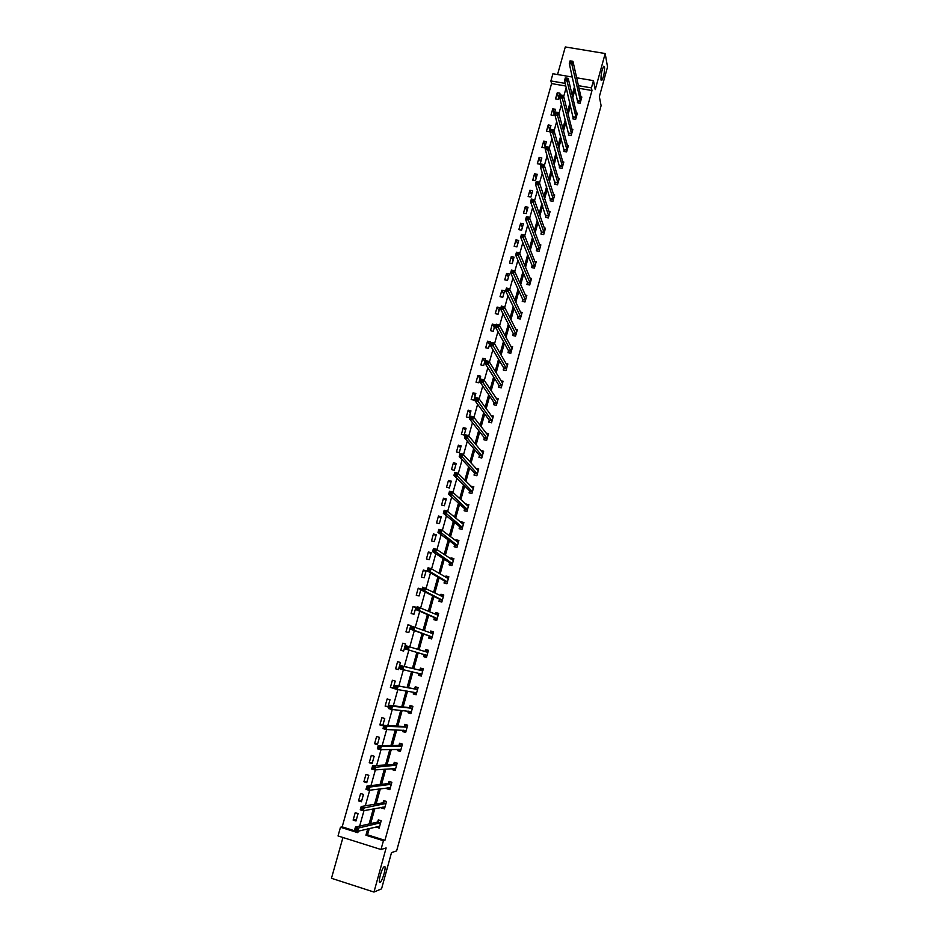 <?xml version="1.0" encoding="UTF-8"?>
<svg xmlns="http://www.w3.org/2000/svg" width="939" height="939" viewBox="0 0 939 939"><rect width="100%" height="100%" fill="white"/><g stroke="black" fill="none" stroke-linecap="round" stroke-linejoin="round"><path stroke-width="1.41" d="M601.007 79.815C600.89 74.427 601.805 69.909 603.754 66.235L604.552 66.939C604.646 72.338 603.718 76.857 601.793 80.472L601.007 79.815M380.049 882.284C377.666 883.622 381.445 868.821 384.004 866.779L384.38 866.533C386.727 865.335 382.971 879.972 380.401 882.038L380.049 882.284M565.865 86.048L551.58 83.583L550.888 80.942L552.907 73.747L572.403 77.068M342.946 837.494L331.467 878.282L373.968 892.05L381.551 888.846L391.516 852.589L396.61 850.934L601.101 105.649L599.352 96.682L607.533 66.951L605.186 53.535L565.301 46.95L557.543 74.533M369.285 828.538L367.525 834.841L384.943 840.311L383.429 840.734L380.999 849.513L338.028 835.945L340.481 827.247L357.818 832.693L358.24 831.168M551.58 83.583L342.172 826.883L340.481 827.247M342.172 826.883L358.041 831.86M356.01 821.003L358.088 813.597L355.212 812.705L353.134 820.099L356.01 821.003M361.409 801.765L363.475 794.394L360.599 793.514L358.534 800.885L361.409 801.765M366.773 782.633L368.827 775.297L365.964 774.417L363.898 781.753L366.773 782.633M372.102 763.583L374.156 756.271L371.292 755.414L369.238 762.714L372.102 763.583M377.419 744.615L379.462 737.338L376.598 736.493L374.567 743.758L377.419 744.615M382.713 725.73L384.744 718.499L381.891 717.666L379.861 724.896L382.713 725.73M387.983 706.95L390.002 699.743L387.15 698.921L385.131 706.116L387.983 706.95M393.218 688.24L395.237 681.068L392.385 680.259L390.378 687.418L393.218 688.24M398.441 669.613L400.437 662.476L397.596 661.678L395.601 668.814L398.441 669.613M403.641 651.079L405.625 643.978L402.784 643.192L400.8 650.293L403.641 651.079M408.805 632.628L410.789 625.562L407.949 624.775L405.965 631.853L408.805 632.628M413.958 614.259L415.93 607.216L413.101 606.453L411.118 613.496L413.958 614.259M419.076 595.972L421.048 588.964L418.219 588.213L416.247 595.22L419.076 595.972M424.182 577.778L426.142 570.795L423.313 570.055L421.353 577.027L424.182 577.778M429.264 559.656L431.212 552.707L428.384 551.968L426.435 558.916L429.264 559.656M434.311 541.615L436.259 534.702L433.442 533.974L431.494 540.887L434.311 541.615M439.346 523.657L441.283 516.767L438.466 516.051L436.529 522.941L439.346 523.657M444.358 505.769L446.283 498.914L443.478 498.222L441.553 505.065L444.358 505.769M449.347 487.975L451.26 481.155L448.455 480.463L446.541 487.282L449.347 487.975M454.312 470.251L456.225 463.455L453.42 462.774L451.506 469.57L454.312 470.251M459.265 452.61L461.155 445.849L458.361 445.18L456.46 451.941L459.265 452.61M464.183 435.05L466.073 428.313L463.279 427.656L461.389 434.381L464.183 435.05M469.089 417.562L470.967 410.859L468.174 410.214L466.296 416.904L469.089 417.562M473.96 400.155L475.838 393.476L473.045 392.842L471.178 399.509L473.96 400.155M478.82 382.819L480.686 376.175L477.904 375.541L476.038 382.185L478.82 382.819M483.655 365.564L485.51 358.944L482.728 358.322L480.874 364.942L483.655 365.564M488.468 348.381L490.322 341.796L487.541 341.186L485.698 347.77L488.468 348.381M493.268 331.279L495.099 324.718L492.329 324.119L490.498 330.669L493.268 331.279M498.046 314.248L499.865 307.71L497.107 307.123L495.264 313.649L498.046 314.248M502.788 297.287L504.619 290.785L501.849 290.198L500.029 296.701L502.788 297.287M507.529 280.397L509.337 273.93L506.579 273.355L504.759 279.822L507.529 280.397M512.236 263.589L514.044 257.145L511.286 256.582L509.478 263.026L512.236 263.589M516.931 246.851L518.727 240.431L515.969 239.879L514.173 246.3L516.931 246.851M521.603 230.184L523.387 223.799L520.64 223.247L518.844 229.644L521.603 230.184M526.251 213.587L528.035 207.226L525.288 206.697L523.504 213.047L526.251 213.587M530.875 197.073L532.659 190.734L529.913 190.206L528.141 196.533L530.875 197.073M535.488 180.617L537.261 174.302L534.526 173.785L532.753 180.1L535.488 180.617M540.078 164.231L541.838 157.952L539.103 157.447L537.343 163.726L540.078 164.231M544.655 147.916L546.404 141.66L543.681 141.167L541.92 147.411L544.655 147.916M549.209 131.671L550.958 125.45L548.223 124.957L546.475 131.178L549.209 131.671M553.74 115.497L555.477 109.3L552.754 108.818L551.017 115.016L553.74 115.497M558.259 99.393L559.984 93.219L557.261 92.75L555.536 98.924L558.259 99.393M384.943 840.311L591.981 90.531L578.999 88.301M575.161 89.052L572.767 97.644M570.583 105.485L568.142 114.288M565.994 122L563.482 130.99M561.381 138.573L558.811 147.775M556.745 155.217L554.116 164.63M552.085 171.943L549.409 181.567M547.414 188.739L544.667 198.575M542.719 205.606L539.913 215.653M538 222.543L535.136 232.813M533.258 239.562L530.335 250.044M528.504 256.652L525.523 267.357M523.716 273.824L520.676 284.752M518.915 291.067L515.816 302.217M514.091 308.391L510.933 319.765M509.255 325.786L506.015 337.394M504.384 343.263L501.086 355.095M499.501 360.822L496.144 372.889M494.583 378.452L491.167 390.753M489.653 396.164L486.167 408.7M484.7 413.958L481.144 426.729M479.723 431.834L476.108 444.84M474.723 449.793L471.038 463.033M469.711 467.822L465.955 481.32M464.664 485.944L460.838 499.677M459.594 504.149L455.697 518.128M454.499 522.436L450.544 536.662M449.394 540.794L445.356 555.289M444.253 559.257L440.145 573.987M439.088 577.79L434.921 592.779M433.9 596.418L429.663 611.665M428.7 615.127L424.381 630.632M423.466 633.919L419.076 649.694M418.207 652.805L413.77 668.732M412.878 671.925L408.465 687.771M407.526 691.174L403.136 706.914M402.138 710.518L397.784 726.129M396.728 729.955L392.408 745.449M391.293 749.486L387.009 764.851M385.823 769.1L381.586 784.358M380.342 788.819L376.128 803.948M374.825 808.632L370.647 823.632M376.363 826.848L379.133 828.21L381.199 820.768L378.3 819.864L377.736 821.871M381.774 807.34L381.586 807.998L384.485 808.89L386.539 801.472L383.652 800.591L383.089 802.587M361.386 807.88L361.01 809.195L362.243 809.571L362.618 808.256L361.386 807.88L361.186 806.531L364.25 807.481L363.334 810.768L360.259 809.817L361.186 806.531L383.03 802.81M387.161 787.927L386.927 788.772L389.826 789.652L391.868 782.269L388.981 781.401L388.429 783.384M392.525 768.595L392.244 769.628L395.131 770.496L397.162 763.161L394.274 762.292L393.734 764.276M372.818 767.046L372.454 768.348L373.675 768.712L374.039 767.409L372.818 767.046L372.607 765.766L375.659 766.682L374.755 769.945L371.691 769.018L372.607 765.766L393.676 764.487M397.866 749.369L397.526 750.59L400.413 751.446L402.444 744.134L399.556 743.277L399.005 745.249M403.183 730.225L402.796 731.622L405.671 732.467L407.69 725.201L404.815 724.356L404.263 726.317M408.477 711.163L408.031 712.748L410.906 713.581L412.914 706.339L410.038 705.518L409.498 707.466M389.767 706.551L389.403 707.83L390.624 708.182L390.988 706.903L389.767 706.551L389.521 705.365L392.572 706.245L391.669 709.45L388.629 708.569L389.521 705.365L409.451 707.654M413.735 692.196L413.242 693.968L416.118 694.79L418.113 687.583L415.249 686.761L414.709 688.71M421.482 675.434L419.346 674.836L418.97 673.31L418.442 675.27L421.306 676.08L423.301 668.897L420.426 668.099L419.897 670.023M400.918 666.702L400.566 667.969L401.786 668.31L402.138 667.042L400.918 666.702L400.671 665.587L403.7 666.444L402.819 669.613L399.779 668.756L400.671 665.587L419.85 670.188M424.146 654.718L423.606 656.654L426.47 657.453L428.454 650.304L425.59 649.518L425.05 651.431M429.287 636.196L428.747 638.121L431.611 638.907L433.583 631.794L430.719 631.02L430.226 632.827M434.405 617.768L433.877 619.67L436.729 620.444L438.689 613.367L435.837 612.604L435.391 614.212M441.952 601.629L439.816 601.066L441.823 602.063L443.783 595.033L440.931 594.27L440.532 595.69M441.823 602.075L438.971 601.312L439.499 599.411M444.57 581.135L444.041 583.025L446.894 583.788L448.842 576.769L445.99 576.018L445.649 577.262M449.617 562.954L449.1 564.832L451.941 565.571L453.877 558.599L451.037 557.86L450.743 558.905M454.652 544.843L454.124 546.721L456.964 547.449L458.901 540.5L456.061 539.772L455.814 540.629M459.652 526.814L459.136 528.68L461.976 529.408L463.889 522.483L461.049 521.767L460.861 522.448M464.629 508.868L464.112 510.734L466.953 511.438L468.866 504.548L465.897 504.337M469.594 491.003L469.077 492.858L471.906 493.55L473.808 486.695L470.897 486.308M474.535 473.221L474.019 475.064L476.848 475.756L478.737 468.925L475.873 468.373M479.442 455.509L478.937 457.352L481.766 458.021L483.644 451.225L480.885 450.567M484.336 437.891L483.831 439.71L486.648 440.379L488.526 433.618L486.003 433.02M489.207 420.332L488.714 422.151L491.52 422.808L493.386 416.071L491.05 415.531M494.067 402.866L493.562 404.674L496.367 405.319L498.233 398.617L496.062 398.113M498.891 385.471L498.398 387.267L501.203 387.913L503.046 381.234L501.027 380.776M503.703 368.147L503.198 369.943L506.004 370.576L507.846 363.921L505.945 363.499M508.492 350.904L507.987 352.688L510.793 353.31L512.624 346.691L510.839 346.303M513.257 333.744L512.764 335.516L515.558 336.127L517.377 329.542L515.687 329.166M517.999 316.654L517.506 318.415L520.3 319.014L522.119 312.452L520.511 312.112M522.718 299.635L522.237 301.396L525.018 301.982L526.838 295.445L525.312 295.128M527.425 282.686L526.943 284.447L529.725 285.022L531.533 278.519L530.077 278.214M532.108 265.819L531.627 267.568L534.408 268.131L536.204 261.664L534.819 261.382M536.779 249.023L536.286 250.76L539.068 251.323L540.852 244.868L539.538 244.61M541.416 232.297L540.934 234.034L543.704 234.574L545.489 228.165L544.221 227.907M546.04 215.641L545.559 217.367L548.329 217.907L550.101 211.521L548.892 211.287M550.641 199.068L550.172 200.782L552.93 201.31L554.691 194.948L553.529 194.725M555.231 182.553L554.749 184.267L557.52 184.783L559.268 178.445L558.153 178.234M559.785 166.121L559.315 167.823L562.074 168.327L563.823 162.024L562.743 161.825M564.339 149.747L563.858 151.437L566.616 151.954L568.365 145.662L567.32 145.475M568.858 133.444L568.388 135.134L571.147 135.639L572.872 129.382L571.874 129.195M573.365 117.222L572.896 118.901L575.642 119.394L577.368 113.161L576.393 112.985M577.849 101.06L577.391 102.738L580.126 103.208L581.851 97.01L580.912 96.846M576.64 77.784L593.448 80.648L595.244 89.628L605.186 53.535M593.448 80.648L591.441 87.89L578.401 85.66M591.981 90.531L591.441 87.89M373.968 892.05L386.14 847.929L380.999 849.513M565.219 83.395L550.888 80.942M359.649 826.109L363.98 810.639M365.33 805.815L369.696 790.215M370.975 785.614L375.377 769.898M376.598 765.508L381.034 749.662M382.196 745.507L386.657 729.544M387.76 725.601L392.256 709.508M393.3 705.788L397.831 689.578M398.817 686.08L403.383 669.742M404.298 666.455L408.888 650.058M409.78 646.854L414.322 630.609M415.273 627.229L419.745 611.254M420.731 607.686L425.132 591.981M426.177 588.248L430.485 572.813M431.588 568.905L435.825 553.728M436.964 549.644L441.13 534.737M442.328 530.488L446.424 515.84M447.657 511.415L451.682 497.024M452.974 492.435L456.917 478.303M458.255 473.538L462.129 459.664M463.514 454.746L467.317 441.119M468.737 436.025L472.481 422.656M473.949 417.397L477.622 404.275M479.136 398.864L482.74 385.988M484.289 380.412L487.834 367.771M489.43 362.043L492.893 349.648M494.548 343.768L497.94 331.608M499.63 325.575L502.964 313.649M504.701 307.464L507.964 295.773M509.736 289.435L512.94 277.979M514.76 271.488L517.894 260.267M519.748 253.636L522.823 242.638M524.725 235.853L527.73 225.09M529.666 218.153L532.624 207.613M534.596 200.535L537.484 190.218M539.502 182.999L542.331 172.905M544.385 165.546L547.144 155.663M549.245 148.174L551.944 138.502M554.08 130.873L556.721 121.424M558.893 113.654L561.475 104.417M563.693 96.506L566.217 87.491M367.701 828.914L365.94 835.241L383.429 840.734M574.551 86.423L572.156 95.039M569.961 102.914L567.496 111.741M565.348 119.476L562.825 128.514M560.712 136.12L558.13 145.357M556.052 152.822L553.423 162.283M551.381 169.607L548.681 179.279M546.686 186.474L543.927 196.345M541.967 203.399L539.15 213.493M537.225 220.407L534.35 230.712M532.472 237.497L529.537 248.013M527.683 254.645L524.69 265.397M522.882 271.887L519.83 282.85M518.058 289.2L514.948 300.386M513.222 306.584L510.041 318.004M508.351 324.049L505.112 335.704M503.468 341.596L500.158 353.475M498.55 359.226L495.182 371.339M493.621 376.926L490.181 389.274M488.667 394.709L485.158 407.291M483.691 412.573L480.122 425.39M478.69 430.52L475.052 443.584M473.667 448.549L469.958 461.847M468.62 466.66L464.852 480.205M463.549 484.853L459.711 498.644M458.467 503.128L454.546 517.166M453.349 521.485L449.37 535.782M448.208 539.937L444.159 554.48M443.044 558.459L438.924 573.26M437.856 577.074L433.665 592.133M432.656 595.784L428.384 611.101M427.421 614.564L423.078 630.151M422.163 633.449L417.749 649.283M416.869 652.405L412.421 668.404M411.528 671.608L407.092 687.536M406.141 690.94L401.739 706.75M400.73 710.377L396.352 726.058M395.284 729.896L390.953 745.46M389.826 749.51L385.518 764.945M384.333 769.217L380.06 784.534M378.816 789.018L374.579 804.207M373.276 808.913L369.074 823.984M367.525 834.841L365.94 835.241M378.3 826.813L376.234 827.306M356.456 819.418L353.134 820.099M361.797 800.368L358.534 800.885M383.781 807.587L381.586 807.998M367.114 781.412L363.898 781.753M389.274 788.455L386.927 788.772M372.396 762.55L369.238 762.714M394.791 769.428L392.244 769.628M377.666 743.758L374.567 743.758M400.39 750.519L397.526 750.59M382.901 725.061L379.861 724.896M405.871 731.739L402.796 731.622M388.124 706.445L385.131 706.116M411.059 713.041L408.031 712.748M393.312 687.911L390.378 687.418M416.223 694.437L413.242 693.968M398.488 669.472L395.601 668.814M421.353 675.916L418.442 675.27M405.601 644.06L402.784 643.192M428.43 650.398L425.59 649.518M410.719 625.808L407.949 624.775M433.501 632.076L430.719 631.02M415.813 607.639L413.101 606.453M438.56 613.836L435.837 612.604M420.883 589.563L418.219 588.213M443.595 595.666L440.931 594.27M425.93 571.546L423.313 570.055M448.513 577.532L445.99 576.018M430.954 553.623L428.384 551.968M453.173 559.304L451.037 557.86M435.954 535.782L433.442 533.974M457.927 541.193L456.061 539.772M440.931 518.011L438.466 516.051M462.727 523.176L461.049 521.767M445.884 500.323L443.478 498.222M467.552 505.241L466.026 503.844M450.826 482.705L448.455 480.463M472.376 487.411L470.979 486.003M455.744 465.181L453.42 462.774M477.2 469.664L475.909 468.244M460.626 447.715L458.361 445.18M465.498 430.332L463.279 427.656M470.357 413.031L468.174 410.214M475.181 395.8L473.045 392.842M479.993 378.652L477.904 375.541M484.77 361.574L482.728 358.322M489.548 344.566L487.541 341.186M494.29 327.629L492.329 324.119M499.008 310.774L497.107 307.123M503.715 293.989L501.849 290.198M508.398 277.275L506.579 273.355M513.07 260.631L511.286 256.582M517.706 244.058L515.969 239.879M522.33 227.555L520.64 223.247M526.943 211.122L525.288 206.697M531.521 194.76L529.913 190.206M536.087 178.469L534.526 173.785M540.641 162.247L539.103 157.447M545.16 146.097L543.681 141.167M549.679 130.016L548.223 124.957M554.163 113.995L552.754 108.818M558.635 98.043L557.261 92.75M377.525 826.566L379.426 827.153M379.391 820.205L381.14 820.968M356.855 828.832L355.623 828.444L355.259 829.771L356.48 830.158L356.855 828.832L358.498 828.022L357.583 831.332L354.508 830.358L355.435 827.059L358.498 828.022L380.635 822.775M379.685 826.203L357.583 831.332L356.48 830.158M355.623 828.444L355.435 827.059L377.537 822.071L378.969 820.299M355.259 829.771L354.508 830.358M382.596 807.188L384.767 807.88M384.884 800.967L386.469 801.73M362.618 808.256L385.988 803.479M385.037 806.883L363.334 810.768L362.243 809.571M385.929 803.549L383.03 802.669L384.309 801.061M361.01 809.195L360.259 809.817M387.854 787.833L390.084 788.701M390.401 781.823L391.786 782.574M368.346 787.786L367.114 787.41L366.75 788.725L367.971 789.089L368.346 787.786L369.966 787.035L369.05 790.298L365.987 789.359L366.903 786.096L369.966 787.035L391.317 784.265M390.378 787.657L369.05 790.298L367.971 789.089M367.114 787.41L366.903 786.096L388.23 783.56L389.626 781.917M366.75 788.725L365.987 789.359M393.089 768.56L395.378 769.604M395.953 762.797L394.908 762.855L397.068 763.501M374.039 767.409L396.622 765.144M395.683 768.513L374.755 769.945L373.675 768.712M396.551 765.215L393.664 764.346L394.908 762.855M372.454 768.348L371.691 769.018M398.312 749.357L400.648 750.601M401.61 743.888L400.178 743.888L402.326 744.521M379.72 747.139L378.499 746.775L378.135 748.078L379.356 748.442L379.72 747.139L381.328 746.435L380.424 749.674L377.361 748.77L378.264 745.531L381.328 746.435L401.892 746.106M400.965 749.463L380.424 749.674L379.356 748.442M378.499 746.775L378.264 745.531L398.817 745.413L400.178 743.888M378.135 748.078L377.361 748.77M403.5 730.237L405.894 731.681M407.432 725.119L405.413 725.002L407.573 725.636M385.366 726.974L384.145 726.61L383.781 727.901L385.002 728.265L385.366 726.974L386.962 726.293L386.058 729.521L383.006 728.617L383.91 725.401L386.962 726.293L407.15 727.162M406.223 730.507L386.058 729.521L385.002 728.265M384.145 726.61L383.91 725.401L404.075 726.469L405.413 725.002M383.781 727.901L383.006 728.617M408.676 711.187L408.97 712.22L411.118 712.842M412.878 706.468L410.636 706.21L412.784 706.832M390.988 706.903L392.572 706.245L412.374 708.299M411.446 711.633L391.669 709.45L390.624 708.182M412.315 708.358L409.439 707.536L410.636 706.21M389.403 707.83L388.629 708.569M413.841 692.207L414.169 693.487L416.306 694.097M418.031 687.9L415.824 687.501L417.972 688.111M396.575 686.925L395.354 686.573L395.002 687.853L396.211 688.205L396.575 686.925L398.148 686.292L397.256 689.484L394.216 688.616L395.108 685.423L417.585 689.519M416.658 692.841L397.256 689.484L396.211 688.205M395.354 686.573L395.108 685.423L414.522 688.839L415.824 687.501M395.002 687.853L394.216 688.616M423.16 669.401L421.001 668.873L423.137 669.472M402.138 667.042L403.7 666.444L422.761 670.833M421.846 674.143L402.819 669.613L401.786 668.31M422.703 670.892L419.839 670.094L421.001 668.873M400.566 667.969L399.779 668.756M426.635 656.877L424.498 656.267L426.635 656.854M424.498 656.267L424.052 654.53L405.308 649.002L406.2 645.844L427.738 652.347L425.003 651.49L426.142 650.328L428.278 650.927M407.679 647.264L409.228 646.678L408.348 649.847L405.308 649.002L406.106 648.192L407.326 648.532L407.679 647.264L406.458 646.924L406.106 648.192M427.01 655.516L408.348 649.847L407.326 648.532M406.2 645.844L406.458 646.924M431.717 638.532L429.628 637.781L431.764 638.367M430.273 632.851L431.259 631.877L433.395 632.463M429.628 637.781L429.193 635.996L410.824 629.33L411.705 626.196L433.055 633.719M413.183 627.581L414.733 627.017L413.853 630.163L410.824 629.33L411.622 628.508L412.831 628.837L413.183 627.581L411.975 627.24L411.622 628.508M432.14 636.982L413.853 630.163L412.831 628.837M411.705 626.196L411.975 627.24M436.788 620.256L434.734 619.376L436.87 619.963M435.543 614.282L436.365 613.496L438.501 614.071M434.734 619.376L434.311 617.557L416.306 609.763L417.174 606.641L438.161 615.28M418.665 607.991L420.203 607.451L419.322 610.585L416.306 609.763L417.104 608.906L418.313 609.235L418.665 607.991L417.456 607.662L417.104 608.906M437.257 618.543L419.322 610.585L418.313 609.235M417.174 606.641L417.456 607.662M440.778 595.819L441.436 595.209L443.572 595.772M439.816 601.066L439.417 599.188L421.764 590.291L422.632 587.18L443.255 596.934M424.123 588.483L425.649 587.978L424.78 591.089L421.764 590.291L422.562 589.41L423.771 589.739L424.123 588.483L422.914 588.166L422.562 589.41M442.351 600.174L424.78 591.089L423.771 589.739M422.632 587.18L422.914 588.166M446.248 583.612L444.875 582.826L446.999 583.389M445.978 577.45L448.619 577.555M444.875 582.826L444.487 580.912L427.186 570.9L428.055 567.813L431.071 568.6L448.314 578.659M429.557 569.081L431.071 568.6L430.203 571.698L427.186 570.9L427.996 570.008L429.205 570.325L429.557 569.081L428.348 568.764L427.996 570.008M447.422 581.887L430.203 571.698L429.205 570.325M428.055 567.813L428.348 568.764M450.873 565.29L449.91 564.679L452.035 565.231M451.166 559.186L453.643 559.421M449.91 564.679L449.546 562.719L432.597 551.616L433.454 548.529L436.471 549.315L453.361 560.477M434.957 549.773L436.471 549.315L435.602 552.402L432.597 551.616L433.407 550.7L434.616 551.005L434.957 549.773L433.759 549.468L433.407 550.7M452.469 563.693L434.616 551.005M433.454 548.529L433.759 549.468M455.615 547.097L457.047 547.155M456.319 541.005L458.655 541.369M454.934 546.604L454.57 544.597L437.973 532.413L438.83 529.35L441.835 530.112L458.115 542.366M440.344 530.558L441.835 530.112L440.978 533.188L437.973 532.413L438.795 531.474L439.992 531.791L440.344 530.558L439.135 530.253L438.795 531.474M457.493 545.571L439.992 531.791M438.83 529.35L439.135 530.253M460.403 529.009L462.047 529.15M461.436 522.929L463.631 523.399M459.922 528.61L459.582 526.568L443.325 513.316L444.182 510.264L447.175 511.016L463.373 524.349M445.696 511.426L447.175 511.016L446.33 514.067L443.325 513.316L444.147 512.354L445.356 512.659L445.696 511.426L444.487 511.133L444.147 512.354M462.493 527.53L445.356 512.659M444.182 510.264L444.487 511.133M465.239 511.004L467.012 511.239M466.636 505.018L468.596 505.511M464.887 510.699L464.559 508.621L448.654 494.301L449.499 491.261L452.492 492.001L468.35 506.403M451.025 492.4L452.492 492.001L451.647 495.041L448.654 494.301L449.476 493.315L450.685 493.609L451.025 492.4L449.816 492.095L449.476 493.315M467.469 509.584L450.685 493.609M449.499 491.261L449.816 492.095M470.075 493.104L471.953 493.398M471.859 487.282L473.538 487.693M469.84 492.869L469.523 490.745L453.948 475.369L454.793 472.352L457.786 473.08L473.303 488.55M456.319 473.456L457.786 473.08L456.941 476.108L453.948 475.369L454.781 474.371L455.99 474.664L456.319 473.456L455.122 473.162L454.781 474.371M472.423 491.707L455.99 474.664M454.793 472.352L455.122 473.162M474.911 475.275L476.883 475.639M477 469.606L478.456 469.958M474.77 475.122L474.465 472.951L459.23 456.542L460.075 453.525L463.056 454.241L478.233 470.768M461.601 454.593L463.056 454.241L462.223 457.258L459.23 456.542L460.063 455.509L461.26 455.802L461.601 454.593L460.403 454.312L460.063 455.509M477.352 473.913L461.26 455.802M460.075 453.525L460.403 454.312M479.747 457.539L481.777 457.962M482.094 452.011L483.35 452.305M479.676 457.446L479.383 455.239L464.476 437.785L465.321 434.792L468.303 435.496L482.986 453.079M466.859 435.825L468.303 435.496L467.469 438.501L464.476 437.785L465.321 436.752L466.519 437.034L466.859 435.825L465.662 435.543L465.321 436.752M482.27 456.19L466.519 437.034M465.321 434.792L465.662 435.543M487.165 438.548L484.324 437.785L484.559 439.863L486.66 440.356M487.118 434.475L488.221 434.734M484.324 437.785L469.7 419.134L470.545 416.153L473.526 416.846L488.022 435.438M472.082 417.151L473.526 416.846L472.681 419.827L469.7 419.134L470.556 418.066L471.754 418.348L472.082 417.151L470.885 416.869L470.556 418.066M487.153 438.454L471.754 418.348M470.545 416.153L470.885 416.869M492.106 417.01L493.069 417.233M489.419 422.315L489.149 420.05L474.911 400.566L475.733 397.596L478.714 398.277L492.893 417.89M477.282 398.559L478.714 398.277L477.881 401.246L474.911 400.566L475.756 399.474L476.953 399.756L477.282 398.559L476.096 398.289L475.756 399.474M492.024 420.989L476.953 399.756M475.733 397.596L476.096 398.289M497.06 399.615L497.905 399.814M494.243 404.826L494.008 402.573L480.087 382.079L480.909 379.121L483.89 379.79L497.729 400.425M482.47 380.06L483.89 379.79L483.057 382.748L480.087 382.079L480.944 380.976L482.13 381.246L482.47 380.06L481.273 379.79L480.944 380.976M496.872 403.512L482.13 381.246M480.909 379.121L481.273 379.79M501.966 382.302L502.705 382.466M499.067 387.42L498.832 385.166L485.24 363.675L486.062 360.74L489.031 361.398L502.553 383.03M487.623 361.644L489.031 361.398L488.21 364.344L485.24 363.675L486.097 362.56L487.294 362.818L487.623 361.644L486.425 361.374L486.097 362.56M501.696 386.105L487.294 362.818M486.062 360.74L486.425 361.374M506.849 365.048L507.494 365.201M503.856 370.095L503.644 367.842L490.369 345.364L491.191 342.442L494.149 343.087L507.353 365.717M492.752 343.31L494.149 343.087L493.339 346.022L490.369 345.364L491.238 344.226L492.423 344.484L492.752 343.31L491.567 343.052L491.238 344.226M506.508 368.781L492.423 344.484M491.191 342.442L491.567 343.052M508.633 352.829L508.433 350.587L495.475 327.136L496.285 324.225L499.255 324.871L512.025 348.475M497.858 325.07L499.255 324.871L498.433 327.781L495.475 327.136L496.344 325.986L497.529 326.232L497.858 325.07L496.672 324.812L496.344 325.986M511.286 351.526L497.529 326.232M496.285 324.225L496.672 324.812M513.387 335.657L513.199 333.415L500.557 309.001L501.367 306.102L504.325 306.724L516.896 331.314M502.94 306.912L504.325 306.724L503.515 309.635L500.557 309.001L501.426 307.816L502.611 308.074L502.94 306.912L501.755 306.654L501.426 307.816M516.051 334.343L502.611 308.074M518.117 318.544L517.952 316.326L505.616 290.937L506.426 288.05L509.372 288.672L521.532 314.225M507.999 288.836L509.372 288.672L508.562 291.56L505.616 290.937L506.497 289.74L507.67 289.987L507.999 288.836L506.814 288.59L506.497 289.74M520.793 317.241L507.67 289.987M522.835 301.525L522.671 299.295L510.652 272.967L511.45 270.092L514.408 270.702L526.345 297.217M513.034 270.843L514.408 270.702L513.598 273.578L510.652 272.967L511.532 271.747L512.717 271.993L513.034 270.843L511.849 270.596L511.532 271.747M525.511 300.222L512.717 271.993M527.53 284.564L527.378 282.346L515.664 255.079L516.462 252.215L519.408 252.814L531.04 280.268M518.046 252.931L519.408 252.814L518.61 255.678L515.664 255.079L516.544 253.835L517.729 254.082L518.046 252.931L516.873 252.697L516.544 253.835M530.206 283.261L517.729 254.082M532.202 267.685L532.073 265.467L520.652 237.262L521.45 234.421L524.385 235.008L535.641 263.401M523.035 235.114L524.385 235.008L523.586 237.849L520.652 237.262L521.544 236.018L522.718 236.252L523.035 235.114L521.861 234.879L521.544 236.018M534.89 266.383L522.718 236.252M536.85 250.877L536.732 248.671L525.617 219.538L526.415 216.709L529.35 217.285L540.371 246.617M528 217.367L529.35 217.285L528.551 220.113L525.617 219.538L526.509 218.271L527.683 218.494L528 217.367L526.826 217.132L526.509 218.271M539.549 249.574L527.683 218.494M541.486 234.14L541.38 231.933L530.558 201.897L531.345 199.068L534.279 199.643L545.007 229.891M532.941 199.702L534.279 199.643L533.493 202.46L530.558 201.897L531.462 200.606L532.636 200.829L532.941 199.702L531.767 199.479L531.462 200.606M544.186 232.849L532.636 200.829M546.099 217.472L535.476 184.326L536.263 181.52L539.197 182.072L549.573 213.235M537.871 182.119L539.197 182.072L538.411 184.889L535.476 184.326L536.38 183.023L537.554 183.246L537.871 182.119L536.697 181.896L536.38 183.023M548.81 216.181L537.554 183.246M550.688 200.887L540.383 166.837L541.157 164.043L544.08 164.595L554.245 196.58M542.765 164.618L544.08 164.595L543.305 167.388L540.383 166.837L541.287 165.522L542.449 165.733L542.765 164.618L541.592 164.395L541.287 165.522M553.411 199.596L542.449 165.733M555.266 184.361L545.254 149.43L546.029 146.648L548.951 147.188L558.799 180.159M547.648 147.188L548.951 147.188L548.176 149.97L545.254 149.43L546.158 148.092L547.331 148.303L547.648 147.188L546.475 146.977L546.158 148.092M557.989 183.082L547.331 148.303M563.318 163.715L553.799 129.864L553.024 132.634L550.113 132.106L550.888 129.336L553.799 129.864L551.334 129.641L551.017 130.744L552.191 130.955L552.496 129.852M562.543 166.626L552.191 130.955M559.82 167.917L550.113 132.106L551.017 130.744M564.362 151.531L554.937 114.863L555.712 112.105L558.623 112.621L567.895 147.364M557.332 112.586L558.623 112.621L557.848 115.38L554.937 114.863L555.853 113.49L557.027 113.689L557.332 112.586L556.17 112.375L555.853 113.49M567.086 150.252L557.027 113.689M572.367 131.049L563.423 95.449L562.661 98.196L559.75 97.691L560.524 94.945L563.423 95.449L560.982 95.203L560.665 96.294L561.827 96.494L562.144 95.402M571.605 133.948L561.827 96.494M568.881 135.228L559.75 97.691L560.665 96.294M576.875 114.828L568.201 78.36L567.438 81.094L564.539 80.59L565.301 77.867L568.201 78.36L565.771 78.09L565.466 79.181L566.628 79.381L566.933 78.289M576.112 117.704L566.628 79.381M573.377 118.983L564.539 80.59L565.466 79.181M581.347 98.665L572.966 61.34L572.203 64.063L569.304 63.582L570.067 60.859L572.966 61.34L570.536 61.058L570.231 62.15L571.393 62.35L571.698 61.258M580.595 101.541L571.393 62.35M577.861 102.82L569.304 63.582L570.231 62.15M380.436 822.975L377.537 822.071M380.577 822.857L377.678 821.954M385.788 803.667L382.889 802.775M391.117 784.441L388.23 783.56M391.246 784.335L388.359 783.466M396.422 765.308L393.535 764.44M401.704 746.27L398.817 745.413M401.833 746.176L398.946 745.32M406.963 727.314L404.075 726.469M407.08 727.22L404.204 726.387M412.186 708.44L409.31 707.607M416.646 692.759L415.895 692.548M417.397 689.66L414.522 688.839M417.526 689.59L414.651 688.768M421.822 674.061L420.097 673.568M422.585 670.962L419.71 670.153M426.987 655.434L424.123 654.636M426.916 655.328L424.052 654.53M432.128 636.9L429.264 636.114M432.057 636.783L429.193 635.996M437.245 618.449L434.381 617.674M437.175 618.332L434.311 617.557M442.339 600.08L439.487 599.317M442.269 599.951L439.417 599.188M447.41 581.804L444.558 581.053M447.34 581.664L444.487 580.912M452.445 563.6L449.605 562.86M452.387 563.459L449.546 562.719M457.469 545.477L454.629 544.749M457.41 545.336L454.57 544.597M462.481 527.436L459.641 526.72M462.411 527.284L459.582 526.568M467.458 509.478L464.617 508.774M467.399 509.325L464.559 508.621M472.411 491.602L469.582 490.909M472.352 491.437L469.523 490.745M477.341 473.808L474.524 473.115M477.294 473.643L474.465 472.951M482.259 456.084L479.43 455.415M482.2 455.92L479.383 455.239M487.095 438.267L484.278 437.609M492.013 420.883L489.207 420.226M491.966 420.707L489.149 420.05M496.86 403.406L494.055 402.761M496.813 403.218L494.008 402.573M501.696 385.999L498.879 385.354M501.637 385.8L498.832 385.166M506.497 368.663L503.691 368.041M506.45 368.464L503.644 367.842M511.274 351.409L508.48 350.799M511.239 351.209L508.433 350.587M516.039 334.237L513.246 333.627M516.004 334.026L513.199 333.415M520.781 317.136L517.988 316.537M520.746 316.924L517.952 316.326M525.5 300.104L522.718 299.518M525.464 299.881L522.671 299.295M530.206 283.144L527.425 282.569M530.171 282.921L527.378 282.346M534.89 266.265L532.108 265.702M534.854 266.042L532.073 265.467M539.549 249.457L536.768 248.894M539.514 249.222L536.732 248.671M544.186 232.719L541.416 232.168M544.151 232.485L541.38 231.933M548.81 216.064L546.04 215.512M548.775 215.817L546.005 215.277M553.4 199.467L550.641 198.939M553.376 199.221L550.606 198.692M557.989 182.952L555.219 182.424M557.954 182.706L555.195 182.178M562.543 166.496L559.785 165.98M562.52 166.25L559.761 165.733M567.086 150.123L564.327 149.618M567.062 149.864L564.304 149.36M571.605 133.808L568.858 133.315M571.581 133.549L568.834 133.056M576.112 117.575L573.365 117.082M576.088 117.305L573.342 116.823M580.595 101.4L577.849 100.919M580.572 101.13L577.825 100.661M380.401 882.038L379.391 881.721M601.793 80.472L601.171 80.367M380.506 822.928L377.607 822.024M385.859 803.62L382.971 802.728M391.199 784.394L388.3 783.525M396.504 765.262L393.617 764.405M401.786 746.223L398.911 745.366M407.045 727.267L404.169 726.422M412.28 708.393L409.404 707.56M417.491 689.613L414.627 688.792M422.679 670.916L419.815 670.106M427.844 652.312L425.332 651.607"/></g></svg>

